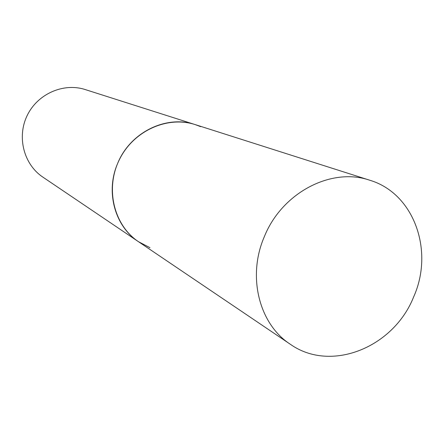 <?xml version="1.0" encoding="UTF-8"?>
<svg xmlns="http://www.w3.org/2000/svg" width="444" height="444" viewBox="0 0 444 444"><rect width="100%" height="100%" fill="white"/><g stroke="black" fill="none" stroke-linecap="round" stroke-linejoin="round"><path stroke-width="0.67" d="M149.967 247.691L138.511 241.719C113.969 225.413 104.995 188.994 119.175 160.051C133.106 130.991 167.249 115.468 195.255 124.625L200.633 126.64M42.802 177.073C23.798 164.419 16.656 137.002 27.201 115.479C37.557 93.867 63.503 82.49 85.215 89.56L195.255 124.625C166.211 114.635 129.959 132.406 117.555 163.647C105.311 191.891 114.913 226.396 138.511 241.719L42.802 177.073M264.369 236.591C246.997 276.429 259.124 324.109 290.276 344.233C330.847 373.054 393.661 347.502 413.647 296.914C434.36 250.816 414.019 193.345 369.758 180.231C331.507 166.944 282.045 192.552 264.369 236.591M138.511 241.719L290.276 344.233M195.255 124.625L369.758 180.231"/></g></svg>
